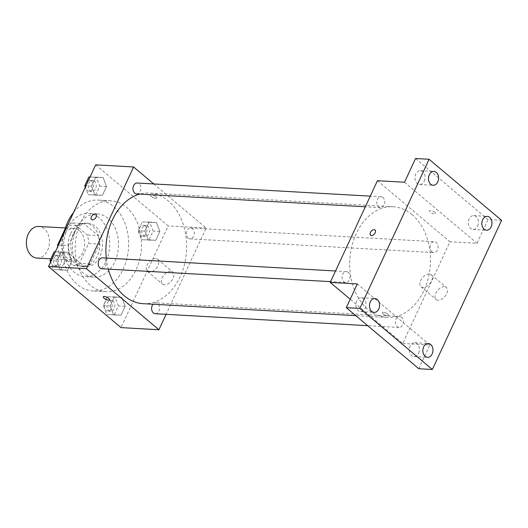 <?xml version="1.0" encoding="UTF-8"?>
<svg xmlns="http://www.w3.org/2000/svg" width="528" height="528" viewBox="0 0 528 528"><rect width="100%" height="100%" fill="white"/><g stroke="black" fill="none" stroke-linecap="round" stroke-linejoin="round"><path stroke-width="0.4" stroke-dasharray="2.64 1.98" d="M37.013 258.067A15.827 11.524 93.2 0 0 48.827 246.8A15.827 11.524 93.2 0 0 44.2 228.703A15.827 11.524 93.2 0 0 38.795 226.459M79.418 230.69A15.827 11.524 93.2 0 0 74.012 228.446A15.827 11.524 93.2 0 0 61.618 243.599A15.827 11.524 93.2 0 0 72.23 260.053A15.827 11.524 93.2 0 0 84.044 248.78A15.827 11.524 93.2 0 0 79.418 230.69M58.443 245.078L68.462 245.645A21.259 15.47 93.2 0 0 69.782 254.14L83.972 266.086A21.259 15.47 93.2 0 0 90.222 263.967L99.455 244.075L88.618 243.461L79.385 263.353A21.259 15.47 93.2 0 1 73.135 265.472L58.951 253.526A21.259 15.47 93.2 0 1 57.677 246.721M64.924 229.31L66.858 225.139A21.259 15.47 93.2 0 1 73.108 223.021L87.292 234.967A21.259 15.47 93.2 0 1 88.618 243.461M68.462 245.645L77.695 225.753L66.858 225.139M73.108 223.021L83.945 223.628L98.129 235.574L87.292 234.967M83.945 223.628A21.259 15.47 93.2 0 0 77.695 225.753M99.455 244.075A21.259 15.47 93.2 0 0 98.129 235.574M70.66 233.66A21.767 15.84 -86.8 0 1 85.18 223.126A21.767 15.84 -86.8 0 1 99.772 245.751A21.767 15.84 -86.8 0 1 82.731 266.587A21.767 15.84 -86.8 0 1 70.66 233.66M73.372 233.812A21.767 15.84 93.2 0 0 85.444 266.739A21.767 15.84 93.2 0 0 101.686 251.249A21.767 15.84 93.2 0 0 95.324 226.367A21.767 15.84 93.2 0 0 87.892 223.278A21.767 15.84 93.2 0 0 73.372 233.812M90.222 263.967L79.385 263.353M69.782 254.14L58.951 253.526M83.972 266.086L73.135 265.472M67.327 228.723A31.654 23.041 -86.8 0 1 88.447 213.404A31.654 23.041 -86.8 0 1 109.672 246.305A31.654 23.041 -86.8 0 1 84.889 276.619A31.654 23.041 -86.8 0 1 67.327 228.723M76.131 229.218A31.654 23.041 -86.8 0 1 97.251 213.899A31.654 23.041 -86.8 0 1 118.477 246.8A31.654 23.041 -86.8 0 1 93.694 277.114A31.654 23.041 -86.8 0 1 76.131 229.218M73.59 212.434A45.507 33.125 -86.8 0 1 98.03 200.072A45.507 33.125 -86.8 0 1 128.542 247.368A45.507 33.125 -86.8 0 1 92.915 290.941A45.507 33.125 -86.8 0 1 63.815 233.495M80.54 222.823A45.507 33.125 93.2 0 0 105.785 291.667A45.507 33.125 93.2 0 0 139.748 259.274A45.507 33.125 93.2 0 0 126.436 207.247A45.507 33.125 93.2 0 0 110.9 200.798A45.507 33.125 93.2 0 0 80.54 222.823M60.192 269.986L56.8 261.004L60.885 252.199L68.369 252.371L71.762 261.36L67.676 270.164L60.192 269.986L56.8 261.004L60.885 252.199L68.369 252.371L71.762 261.36L67.676 270.164L53.42 269.603L50.563 262.046M113.566 314.939L110.174 305.95L114.259 297.145L121.744 297.323L125.136 306.306L121.051 315.11L113.566 314.939L110.174 305.95L114.259 297.145L121.744 297.323L125.136 306.306L121.051 315.11L106.795 314.556L103.402 305.573L107.488 296.762L114.972 296.941L118.364 305.923L114.279 314.734L106.795 314.556M95.68 164.848L168.201 225.918L120.998 327.611M94.934 195.142L91.542 186.153L95.627 177.349L103.112 177.527L106.504 186.509L102.419 195.314L94.934 195.142L91.542 186.153L95.627 177.349L103.112 177.527L106.504 186.509L102.419 195.314L88.163 194.759L85.305 187.202M148.309 240.088L144.916 231.106L149.002 222.295L156.486 222.473L159.878 231.455L155.793 240.266L148.309 240.088L144.916 231.106L149.002 222.295L156.486 222.473L159.878 231.455L155.793 240.266L141.537 239.705L138.145 230.723L142.23 221.912L149.714 222.09L153.107 231.073L149.021 239.884L141.537 239.705M143.154 303.679A55.4 40.326 93.2 0 0 184.503 264.244A55.4 40.326 93.2 0 0 168.293 200.911A55.4 40.326 93.2 0 0 149.384 193.057A55.4 40.326 93.2 0 0 139.748 194.093M106.28 258.073A55.4 40.326 93.2 0 0 108.313 269.128M153.754 183.942L206.131 228.05L166.082 314.325M155.278 313.718A5.458 3.973 93.2 0 0 159.35 309.83A5.458 3.973 93.2 0 0 157.753 303.587A5.458 3.973 93.2 0 0 155.892 302.815A5.458 3.973 93.2 0 0 153.008 304.234M101.904 268.765A5.458 3.973 93.2 0 0 105.976 264.878A5.458 3.973 93.2 0 0 104.379 258.641A5.458 3.973 93.2 0 0 102.518 257.862M136.646 193.921A5.458 3.973 93.2 0 0 140.719 190.034A5.458 3.973 93.2 0 0 139.121 183.79A5.458 3.973 93.2 0 0 137.26 183.018M188.153 238.095A5.458 3.973 -86.8 0 1 186.556 231.851A5.458 3.973 -86.8 0 1 190.634 227.964A5.458 3.973 -86.8 0 1 194.297 233.64A5.458 3.973 -86.8 0 1 190.021 238.867A5.458 3.973 -86.8 0 1 188.153 238.095M206.131 228.05L168.201 225.918M170.775 271.28A7.913 4.765 -49.9 0 0 162.994 276.335A7.913 4.765 -49.9 0 0 162.532 284.117A7.913 4.765 -49.9 0 0 171.27 281.127A7.913 4.765 -49.9 0 0 172.722 272.006A7.913 4.765 -49.9 0 0 170.775 271.28M155.984 196.733A3.465 1.135 -155.1 0 0 152.711 195.05A3.465 1.135 -155.1 0 0 150.473 195.142A3.465 1.135 -155.1 0 0 153.133 197.637A3.465 1.135 -155.1 0 0 156.757 198.059A3.465 1.135 -155.1 0 0 155.984 196.733A3.465 1.135 -155.1 0 0 152.711 195.05A3.465 1.135 -155.1 0 0 150.473 195.149A3.465 1.135 -155.1 0 0 153.133 197.637A3.465 1.135 -155.1 0 0 156.757 198.066A3.465 1.135 -155.1 0 0 155.984 196.739M103.27 296.835L103.27 296.842A3.465 1.135 24.9 0 1 103.27 296.835A3.465 1.135 24.9 0 1 106.887 297.264A3.465 1.135 24.9 0 1 109.553 299.752L109.553 299.759M155.668 258.562A7.913 4.765 -49.9 0 0 147.886 263.617A7.913 4.765 -49.9 0 0 147.424 271.399A7.913 4.765 -49.9 0 0 156.169 268.409A7.913 4.765 -49.9 0 0 157.621 259.288A7.913 4.765 -49.9 0 0 155.668 258.562M95.984 214.269L95.984 214.269A3.465 2.086 130.1 0 1 95.35 218.262A3.465 2.086 130.1 0 1 91.522 219.562L91.522 219.562M412.117 214.632A55.4 40.326 93.2 0 0 393.202 206.785A55.4 40.326 93.2 0 0 349.826 259.829A55.4 40.326 93.2 0 0 386.971 317.407A55.4 40.326 93.2 0 0 428.327 277.972A55.4 40.326 93.2 0 0 412.117 214.632M431.977 251.823A5.458 3.973 -86.8 0 1 430.373 245.579A5.458 3.973 -86.8 0 1 434.452 241.692A5.458 3.973 -86.8 0 1 438.115 247.368A5.458 3.973 -86.8 0 1 433.838 252.595A5.458 3.973 -86.8 0 1 431.977 251.823M348.196 272.369A5.458 3.973 93.2 0 0 346.335 271.59A5.458 3.973 93.2 0 0 342.058 276.817A5.458 3.973 93.2 0 0 345.721 282.493A5.458 3.973 93.2 0 0 349.8 278.606A5.458 3.973 93.2 0 0 348.196 272.369M382.945 197.518A5.458 3.973 93.2 0 0 381.077 196.746A5.458 3.973 93.2 0 0 376.801 201.973A5.458 3.973 93.2 0 0 380.464 207.649A5.458 3.973 93.2 0 0 384.542 203.762A5.458 3.973 93.2 0 0 382.945 197.518M401.57 317.315A5.458 3.973 93.2 0 0 399.709 316.543A5.458 3.973 93.2 0 0 395.432 321.77A5.458 3.973 93.2 0 0 399.095 327.446A5.458 3.973 93.2 0 0 403.174 323.558A5.458 3.973 93.2 0 0 401.57 317.315M377.428 180.708L449.948 241.778L402.745 343.477L350.209 299.237M501.6 220.341L488.057 219.575L477.041 243.309L449.948 241.778M402.745 343.477L429.832 345.002L418.816 368.729M444.391 286.691A7.913 4.765 -49.9 0 0 436.61 291.74A7.913 4.765 -49.9 0 0 436.148 299.521A7.913 4.765 -49.9 0 0 444.886 296.538A7.913 4.765 -49.9 0 0 446.345 287.417A7.913 4.765 -49.9 0 0 444.391 286.691M429.832 345.002L357.317 283.932M383.077 313.876A3.465 1.135 24.9 0 1 382.305 312.55A3.465 1.135 24.9 0 1 385.928 312.979A3.465 1.135 24.9 0 1 388.588 315.467A3.465 1.135 24.9 0 1 386.351 315.566A3.465 1.135 24.9 0 1 383.077 313.876A3.465 1.135 24.9 0 1 382.305 312.55A3.465 1.135 24.9 0 1 385.928 312.972A3.465 1.135 24.9 0 1 388.588 315.467A3.465 1.135 24.9 0 1 386.351 315.559A3.465 1.135 24.9 0 1 383.077 313.876M404.521 182.233L477.041 243.309M435.026 212.447A3.465 1.135 -155.1 0 0 431.752 210.758A3.465 1.135 -155.1 0 0 429.515 210.857A3.465 1.135 -155.1 0 0 432.175 213.345A3.465 1.135 -155.1 0 0 435.791 213.774A3.465 1.135 -155.1 0 0 435.026 212.447M435.019 212.447A3.465 1.135 -155.1 0 0 431.746 210.758A3.465 1.135 -155.1 0 0 429.508 210.857A3.465 1.135 -155.1 0 0 432.175 213.345A3.465 1.135 -155.1 0 0 435.791 213.774A3.465 1.135 -155.1 0 0 435.019 212.447M429.29 273.966A7.913 4.765 -49.9 0 0 421.509 279.022A7.913 4.765 -49.9 0 0 421.047 286.803A7.913 4.765 -49.9 0 0 429.785 283.82A7.913 4.765 -49.9 0 0 431.237 274.692A7.913 4.765 -49.9 0 0 429.29 273.966M375.025 229.977L375.025 229.977A3.465 2.086 130.1 0 1 374.385 233.97A3.465 2.086 130.1 0 1 370.564 235.277L370.564 235.277M365.224 308.273A6.93 5.049 93.2 0 0 361.376 297.785A6.93 5.049 93.2 0 0 355.951 304.418A6.93 5.049 93.2 0 0 360.598 311.626A6.93 5.049 93.2 0 0 365.224 308.273M418.598 353.219A6.93 5.049 93.2 0 0 414.751 342.731A6.93 5.049 93.2 0 0 409.325 349.371A6.93 5.049 93.2 0 0 413.972 356.572A6.93 5.049 93.2 0 0 418.598 353.219M424.228 181.15A6.93 5.049 93.2 0 0 420.387 170.663A6.93 5.049 93.2 0 0 414.955 177.302A6.93 5.049 93.2 0 0 419.602 184.51A6.93 5.049 93.2 0 0 424.228 181.15M477.602 226.096A6.93 5.049 93.2 0 0 473.755 215.609A6.93 5.049 93.2 0 0 468.329 222.248A6.93 5.049 93.2 0 0 472.976 229.456A6.93 5.049 93.2 0 0 477.602 226.096M415.536 158.506L488.057 219.575M147.794 226.222A5.458 3.973 93.2 0 0 145.933 225.449A5.458 3.973 93.2 0 0 141.656 230.677A5.458 3.973 93.2 0 0 145.319 236.353A5.458 3.973 93.2 0 0 149.398 232.465A5.458 3.973 93.2 0 0 147.794 226.222M144.916 231.106L138.145 230.723M149.002 222.295L142.23 221.912M156.486 222.473L149.714 222.09M159.878 231.455L153.107 231.073M155.793 240.266L149.021 239.884M145.088 226.07A5.458 3.973 93.2 0 0 143.227 225.291A5.458 3.973 93.2 0 0 138.95 230.525A5.458 3.973 93.2 0 0 142.606 236.201A5.458 3.973 93.2 0 0 146.685 232.313A5.458 3.973 93.2 0 0 145.088 226.07M113.051 301.072A5.458 3.973 93.2 0 0 111.19 300.293A5.458 3.973 93.2 0 0 106.913 305.521A5.458 3.973 93.2 0 0 110.576 311.197A5.458 3.973 93.2 0 0 114.649 307.309A5.458 3.973 93.2 0 0 113.051 301.072M110.174 305.95L103.402 305.573M114.259 297.145L107.488 296.762M121.744 297.323L114.972 296.941M125.136 306.306L118.364 305.923M121.051 315.11L114.279 314.734M110.345 300.914A5.458 3.973 93.2 0 0 108.478 300.142A5.458 3.973 93.2 0 0 104.207 305.369A5.458 3.973 93.2 0 0 107.864 311.045A5.458 3.973 93.2 0 0 111.943 307.157A5.458 3.973 93.2 0 0 110.345 300.914M90.044 176.992L96.34 177.144L99.733 186.127L95.647 194.938L88.163 194.759M94.426 181.276A5.458 3.973 93.2 0 0 92.558 180.497A5.458 3.973 93.2 0 0 88.282 185.731A5.458 3.973 93.2 0 0 91.945 191.4A5.458 3.973 93.2 0 0 96.023 187.513A5.458 3.973 93.2 0 0 94.426 181.276M91.542 186.153L85.939 185.843M95.627 177.349L90.024 177.032M103.112 177.527L96.34 177.144M106.504 186.509L99.733 186.127M102.419 195.314L95.647 194.938M91.714 181.117A5.458 3.973 93.2 0 0 89.852 180.345A5.458 3.973 93.2 0 0 85.576 185.572A5.458 3.973 93.2 0 0 89.239 191.248A5.458 3.973 93.2 0 0 93.311 187.361A5.458 3.973 93.2 0 0 91.714 181.117M55.301 251.843L61.598 251.995L64.99 260.977L60.905 269.782L53.42 269.603M59.677 256.12A5.458 3.973 93.2 0 0 57.816 255.347A5.458 3.973 93.2 0 0 53.539 260.575A5.458 3.973 93.2 0 0 57.202 266.251A5.458 3.973 93.2 0 0 61.274 262.363A5.458 3.973 93.2 0 0 59.677 256.12M56.8 261.004L51.196 260.687M60.885 252.199L55.282 251.882M68.369 252.371L61.598 251.995M71.762 261.36L64.99 260.977M67.676 270.164L60.905 269.782M56.971 255.968A5.458 3.973 93.2 0 0 55.103 255.196A5.458 3.973 93.2 0 0 50.833 260.423A5.458 3.973 93.2 0 0 54.49 266.099A5.458 3.973 93.2 0 0 58.568 262.211A5.458 3.973 93.2 0 0 56.971 255.968M50.846 258.845L72.23 260.053M65.353 227.957L74.012 228.446M87.892 223.278L85.18 223.126M85.444 266.739L82.731 266.587M97.251 213.899L88.447 213.404M93.694 277.114L84.889 276.619M110.9 200.798L98.03 200.072M105.785 291.667L92.915 290.941M147.424 271.399L162.532 284.117M157.621 259.288L172.722 272.006M393.202 206.785L149.384 193.057M386.971 317.407L355.786 315.652M190.021 238.867L433.838 252.595M190.634 227.964L434.452 241.692M346.335 271.59L335.524 270.983M345.721 282.493L330.581 281.642M381.077 196.746L370.273 196.132M380.464 207.649L365.323 206.798M399.709 316.543L155.892 302.815M399.095 327.446L367.693 325.677M421.047 286.803L436.148 299.521M431.237 274.692L446.345 287.417M360.598 311.626L374.141 312.391M361.376 297.785L374.92 298.544M419.602 184.51L433.151 185.269M420.387 170.663L433.93 171.428M472.976 229.456L486.526 230.215M473.755 215.609L487.304 216.374M413.972 356.572L427.515 357.337M414.751 342.731L428.294 343.49M145.933 225.449L143.227 225.291M145.319 236.353L142.606 236.201M111.19 300.293L108.478 300.142M110.576 311.197L107.864 311.045M92.558 180.497L89.852 180.345M91.945 191.4L89.239 191.248M57.816 255.347L55.103 255.196M57.202 266.251L54.49 266.099"/><path stroke-width="0.79" d="M65.353 227.957L38.795 226.459A15.827 11.524 93.2 0 0 26.4 241.619A15.827 11.524 93.2 0 0 37.013 258.067L50.846 258.845M58.443 245.078L57.625 245.032A21.259 15.47 93.2 0 0 57.677 246.721M57.625 245.032L64.924 229.31M63.815 233.495A45.507 33.125 -86.8 0 1 67.67 222.097A45.507 33.125 -86.8 0 1 73.59 212.434M166.082 314.325L158.921 329.749L120.998 327.611L48.477 266.541L95.68 164.848L133.61 166.98L153.754 183.942M158.921 329.749L86.407 268.679L48.477 266.541M86.407 268.679L133.61 166.98M91.522 219.562A3.465 2.086 130.1 0 1 91.727 216.163A3.465 2.086 130.1 0 1 95.132 213.952A3.465 2.086 130.1 0 1 95.984 214.269A3.465 2.086 130.1 0 1 95.35 218.255A3.465 2.086 130.1 0 1 91.522 219.562A3.465 2.086 130.1 0 1 91.727 216.163A3.465 2.086 130.1 0 1 95.132 213.952A3.465 2.086 130.1 0 1 95.984 214.269M139.748 194.093A55.4 40.326 93.2 0 0 106.28 258.073M108.313 269.128A55.4 40.326 93.2 0 0 143.154 303.679L355.786 315.652M153.008 304.234A5.458 3.973 93.2 0 0 151.793 310.134A5.458 3.973 93.2 0 0 155.278 313.718L367.693 325.677M335.524 270.983L102.518 257.862A5.458 3.973 93.2 0 0 98.241 263.089A5.458 3.973 93.2 0 0 101.904 268.765L330.581 281.642M370.273 196.132L137.26 183.018A5.458 3.973 93.2 0 0 132.983 188.245A5.458 3.973 93.2 0 0 136.646 193.921L365.323 206.798M109.553 299.752A3.465 1.135 24.9 0 1 107.316 299.851A3.465 1.135 24.9 0 1 104.042 298.162A3.465 1.135 24.9 0 1 103.27 296.842A3.465 1.135 24.9 0 1 106.887 297.264A3.465 1.135 24.9 0 1 109.553 299.759A3.465 1.135 24.9 0 1 107.316 299.851A3.465 1.135 24.9 0 1 104.036 298.168A3.465 1.135 24.9 0 1 103.27 296.842M330.224 282.407L377.428 180.708L404.521 182.233L415.536 158.506L429.079 159.271L501.6 220.341L432.366 369.494L418.816 368.729L346.302 307.659L357.317 283.932L330.224 282.407L350.209 299.237M432.366 369.494L359.845 308.425L346.302 307.659M359.845 308.425L429.079 159.271M370.564 235.277A3.465 2.086 130.1 0 1 370.768 231.871A3.465 2.086 130.1 0 1 374.167 229.66A3.465 2.086 130.1 0 1 375.019 229.977A3.465 2.086 130.1 0 1 374.385 233.97A3.465 2.086 130.1 0 1 370.564 235.277A3.465 2.086 130.1 0 1 370.762 231.871A3.465 2.086 130.1 0 1 374.167 229.66A3.465 2.086 130.1 0 1 375.025 229.977M423.674 346.85A6.93 5.049 -86.8 0 1 428.294 343.49A6.93 5.049 -86.8 0 1 432.142 353.984A6.93 5.049 -86.8 0 1 427.515 357.337A6.93 5.049 -86.8 0 1 423.674 346.85M482.678 219.727A6.93 5.049 -86.8 0 1 487.304 216.374A6.93 5.049 -86.8 0 1 491.146 226.862A6.93 5.049 -86.8 0 1 486.526 230.215A6.93 5.049 -86.8 0 1 482.678 219.727M429.304 174.781A6.93 5.049 -86.8 0 1 433.93 171.428A6.93 5.049 -86.8 0 1 437.778 181.916A6.93 5.049 -86.8 0 1 433.151 185.269A6.93 5.049 -86.8 0 1 429.304 174.781M370.3 301.904A6.93 5.049 -86.8 0 1 374.92 298.544A6.93 5.049 -86.8 0 1 378.767 309.032A6.93 5.049 -86.8 0 1 374.141 312.391A6.93 5.049 -86.8 0 1 370.3 301.904M85.305 187.202L84.77 185.777L88.856 176.966L90.044 176.992M85.939 185.843L84.77 185.777M90.024 177.032L88.856 176.966M50.563 262.046L50.028 260.621L54.113 251.816L55.301 251.843M51.196 260.687L50.028 260.621M55.282 251.882L54.113 251.816"/></g></svg>
